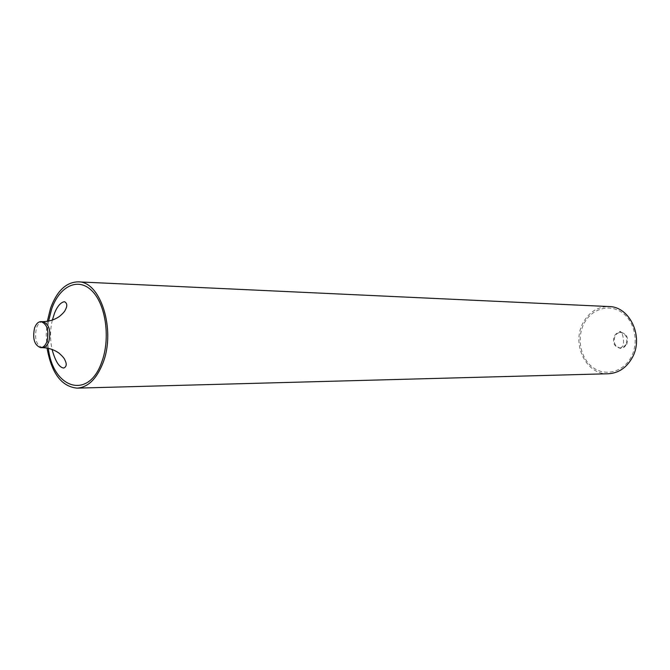 <?xml version="1.0" encoding="UTF-8"?>
<svg xmlns="http://www.w3.org/2000/svg" width="670" height="670" viewBox="0 0 670 670"><rect width="100%" height="100%" fill="white"/><g stroke="black" fill="none" stroke-linecap="round" stroke-linejoin="round"><path stroke-width="0.5" stroke-dasharray="3.35 2.51" d="M626.676 344.413C628.745 337.864 626.844 333.844 620.981 332.353C618.41 332.404 616.417 333.677 615.01 336.164C612.958 342.755 614.901 346.767 620.822 348.199L624.172 347.194L626.676 344.413M608.301 373.751C586.267 375.217 571.167 344.02 583.034 322.898C589.072 312.011 597.715 306.567 608.955 306.559M47.31 321.382L46.197 334.699L47.051 348.031M42.604 347.671C36.306 345.326 34.262 338.76 36.482 327.957C37.989 323.878 40.116 321.776 42.855 321.65M631.098 357.177C623.192 372.135 605.161 376.682 592.883 367.436C580.488 358.4 576.434 338.099 584.006 323.593C591.392 308.962 608.988 303.443 621.794 312.371C634.708 321.072 639.197 342.353 631.098 357.177M625.973 344.413L623.469 347.186L620.119 348.199C614.189 346.767 612.254 342.747 614.298 336.147C615.713 333.668 617.698 332.395 620.278 332.337C626.14 333.828 628.041 337.856 625.973 344.413M48.307 348.258C46.992 339.221 47.076 330.184 48.575 321.173M620.981 332.353L619.516 331.591C623 330.076 625.294 345.887 621.861 346.943L619.348 348.928L620.822 348.199M52.31 320.193C50.091 329.623 49.999 339.33 52.026 349.313"/><path stroke-width="1" d="M34.58 327.932C32.361 338.744 34.404 345.326 40.703 347.671C43.374 347.521 45.468 345.444 46.975 341.432C49.212 330.62 47.21 324.012 40.954 321.617C38.215 321.742 36.088 323.845 34.58 327.932M47.051 348.031C51.506 373.224 61.523 386.598 77.109 388.139C87.971 387.361 96.564 379.053 102.87 363.199C116.136 330.201 100.601 281.015 78.139 281.861C66.154 282.171 56.975 290.914 50.602 308.083L47.31 321.382M78.139 281.861L608.955 306.559C629.934 306.433 644.18 337.261 632.128 357.906C626.383 367.872 618.444 373.156 608.301 373.751L77.109 388.139M48.575 321.173L51.615 309.155C59.421 286.14 78.105 276.894 91.899 290.788C105.826 304.322 110.651 338.4 101.756 362.026C88.649 400.233 52.989 388.826 48.307 348.258M52.31 320.193L54.588 312.982C57.436 306.123 60.727 302.354 64.454 301.693C67.251 303.2 67.528 305.956 65.283 309.959C64.814 311.366 62.871 313.526 59.454 316.449C54.572 319.799 49.036 321.533 42.855 321.65C49.119 324.046 51.121 330.645 48.877 341.44C47.377 345.444 45.284 347.521 42.604 347.671L40.703 347.671M42.855 321.65L40.954 321.617M52.026 349.313C55.334 361.356 59.262 367.604 63.809 368.039C66.615 366.658 66.966 363.944 64.848 359.891C64.421 358.475 62.528 356.264 59.178 353.257C54.345 349.774 48.818 347.914 42.604 347.671"/></g></svg>
